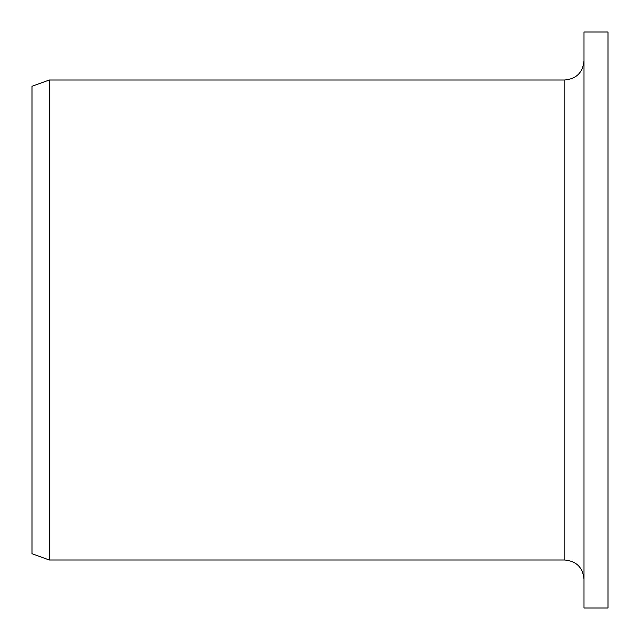 <?xml version="1.0" encoding="UTF-8"?>
<svg xmlns="http://www.w3.org/2000/svg" width="640" height="640" viewBox="0 0 640 640"><rect width="100%" height="100%" fill="white"/><g stroke="black" fill="none" stroke-linecap="round" stroke-linejoin="round"><path stroke-width="0.96" d="M584 608L584 32L608 32L608 608L584 608M564.8 80L564.8 560L49.28 560L49.28 80L564.8 80C576.464 78.864 582.864 72.464 584 60.8M49.28 560L32 553.712L32 86.288L49.28 80M564.8 560C576.464 561.136 582.864 567.536 584 579.2"/></g></svg>
